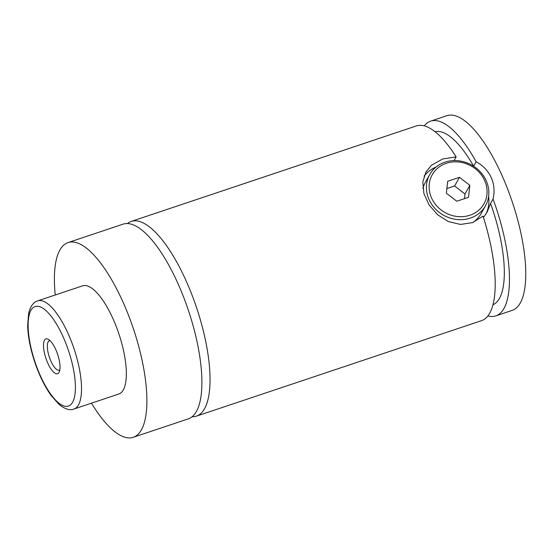 <?xml version="1.0" encoding="UTF-8"?>
<svg xmlns="http://www.w3.org/2000/svg" width="553" height="553" viewBox="0 0 553 553"><rect width="100%" height="100%" fill="white"/><g stroke="black" fill="none" stroke-linecap="round" stroke-linejoin="round"><path stroke-width="0.83" d="M55.245 294.991A102.671 34.611 71.5 0 1 59.869 250.053A102.671 34.611 71.5 0 1 68.047 242.58L123.043 224.165A102.671 34.611 71.5 0 1 183.285 296.263A102.671 34.611 71.5 0 1 196.426 411.418A102.671 34.611 71.5 0 1 188.255 418.884L133.252 437.299A102.671 34.611 71.5 0 1 91.473 403.172M127.363 223.55A102.671 34.611 71.5 0 1 131.185 221.435A102.671 34.611 71.5 0 1 196.612 307.8A102.671 34.611 71.5 0 1 196.398 416.153A102.671 34.611 71.5 0 1 192.071 416.768M429.107 199.688A31.943 28.763 -150.7 0 1 429.757 174.52A31.943 28.763 -150.7 0 1 458.382 160.778A31.943 28.763 -150.7 0 1 486.142 180.589A31.943 28.763 -150.7 0 1 485.486 205.764A31.943 28.763 -150.7 0 1 456.861 219.5A31.943 28.763 -150.7 0 1 429.107 199.688M431.63 198.14A29.662 26.703 29.3 0 0 469.891 215.241A29.662 26.703 29.3 0 0 484.587 180.402A29.662 26.703 29.3 0 0 446.326 163.308A29.662 26.703 29.3 0 0 431.63 198.14M472.891 222.472A31.943 28.763 29.3 0 0 481.117 213.555L485.486 205.764M429.757 174.52L425.388 182.31A31.943 28.763 29.3 0 0 422.9 188.497M454.061 160.598L456.156 156.865L442.67 158.994L431.471 165.25L425.907 172.066L422.817 182.068L423.93 193.612L428.997 204.804L437.623 214.764L448.324 221.553L460.538 224.449L472.539 222.61L483.032 216.119A102.671 34.611 71.5 0 1 481.566 320.65L196.398 416.153M483.474 217.509L487.048 212.297L490.559 203.456L493.048 199.018C494.817 191.462 494.195 184.287 491.182 177.492C488.064 170.78 483.052 165.534 476.147 161.752L473.658 166.19L473.237 165.976M424.11 176.075A36.505 32.869 -150.7 0 1 436.13 166.971M488.596 196.391A36.505 32.869 -150.7 0 1 486.004 214.032M44.468 340.233A18.367 6.194 -108.5 0 0 47.855 363.286A18.367 6.194 -108.5 0 0 59.06 372.397A18.367 6.194 -108.5 0 0 59.309 371.872A18.367 6.194 -108.5 0 0 57.636 354.349A18.367 6.194 -108.5 0 0 48.422 339.348A18.367 6.194 -108.5 0 0 44.468 340.233M50.095 340.662A15.519 5.233 -108.5 0 0 49.383 340.752A15.519 5.233 -108.5 0 0 48.146 341.878A15.519 5.233 -108.5 0 0 50.129 359.277A15.519 5.233 -108.5 0 0 59.233 370.171A15.519 5.233 -108.5 0 0 59.855 369.819M37.722 300.86L82.535 285.853A57.042 19.231 71.5 0 1 116.006 325.911A57.042 19.231 71.5 0 1 123.305 389.879A57.042 19.231 71.5 0 1 118.764 394.033L73.95 409.04A57.042 19.231 71.5 0 0 78.491 404.893A57.042 19.231 71.5 0 0 71.192 340.918A57.042 19.231 71.5 0 0 37.722 300.86C33.45 302.083 30.415 306.265 28.625 313.392L27.65 325.627C27.982 336.348 30.228 348.134 34.39 360.971C38.904 374.588 44.447 386.056 51.021 395.374L59.067 404.45C64.86 409.123 69.816 410.651 73.95 409.04M68.047 242.58A102.671 34.611 71.5 0 1 128.289 314.678A102.671 34.611 71.5 0 1 141.423 429.833A102.671 34.611 71.5 0 1 133.252 437.299M131.185 221.435L416.354 125.932A102.671 34.611 71.5 0 1 456.156 156.865M490.559 203.456A91.266 30.768 71.5 0 1 492.993 304.758M435.045 131.738A91.266 30.768 71.5 0 1 473.658 166.19M424.262 125.87A102.671 34.611 71.5 0 1 430.614 121.155L446.907 115.701A102.671 34.611 71.5 0 1 507.156 187.799A102.671 34.611 71.5 0 1 520.29 302.947A102.671 34.611 71.5 0 1 512.119 310.42L495.827 315.874A102.671 34.611 71.5 0 1 487.919 315.936M430.614 121.155A102.671 34.611 71.5 0 1 476.147 161.752M493.048 199.018A102.671 34.611 71.5 0 1 495.827 315.874M456.757 201.23L468.515 197.29L469.87 185.338L459.46 177.319L447.695 181.253L446.347 193.211L456.757 201.23M464.485 198.645L465.011 193.999L454.601 185.981L446.872 188.566M469.87 185.338L465.011 193.999M459.46 177.319L454.601 185.981M30.92 310.371A52.48 17.689 -108.5 0 0 40.597 376.234A52.48 17.689 -108.5 0 0 72.602 402.259A52.48 17.689 -108.5 0 0 62.931 336.39A52.48 17.689 -108.5 0 0 30.92 310.371"/></g></svg>
